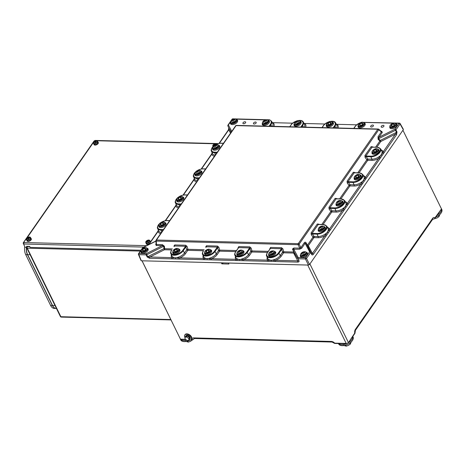 <?xml version="1.0" encoding="UTF-8"?>
<svg xmlns="http://www.w3.org/2000/svg" width="465" height="465" viewBox="0 0 465 465"><rect width="100%" height="100%" fill="white"/><g stroke="black" fill="none" stroke-linecap="round" stroke-linejoin="round"><path stroke-width="0.7" d="M221.421 262.835A2.168 1.168 -26.1 0 0 221.398 262.859L142.058 260.801M223.485 262.888A2.168 1.168 -26.1 0 0 221.875 263.847L228.896 264.027L228.414 263.039A2.168 1.168 -26.1 0 0 228.425 263.016M228.414 263.039L307.784 265.05M402.934 130.247L309.882 264.004M435.037 218.195L441.483 208.93L434.92 217.87A3.464 2.034 91.5 0 0 432.653 218.329L355.4 329.371A1.732 1.046 -145.2 0 1 355.417 330.324L432.671 219.282L434.234 218.887A1.732 1.261 -48.4 0 0 434.92 217.87A1.732 1.046 34.8 0 1 435.037 218.195A1.68 0.907 153.9 0 1 434.234 218.887M193.126 339.543A1.68 0.907 153.9 0 1 192.086 339.776A1.732 1.017 -88.5 0 1 191.9 339.485A1.732 1.25 -3.3 0 0 193.126 339.543L194.376 338.508M355.045 332.777A1.68 0.907 153.9 0 1 355.051 332.806A1.68 0.907 153.9 0 1 354.859 333.44L348.413 342.705L354.743 333.114A1.732 0.471 -10.4 0 0 355.039 332.766A1.732 0.471 -10.4 0 0 355.033 332.731M334.876 343.437A1.68 0.907 153.9 0 1 334.219 343.205A1.68 0.907 153.9 0 1 334.207 343.187A1.732 1.732 0 0 1 334.201 343.182A1.732 0.482 -42.4 0 0 334.201 343.182A1.732 0.482 -42.4 0 0 334.69 343.147A1.732 1.017 91.5 0 0 334.876 343.437L346.355 343.734L307.737 265.073M192.086 339.776L190.952 339.746M185.866 339.613L180.606 339.479L180.467 339.188L185.413 339.316M142.017 260.801L180.606 339.479M348.413 342.705L346.355 343.734M309.928 263.981L348.32 342.339M142.075 260.824L180.467 339.188M441.337 208.64L402.952 130.276M221.875 263.847L221.398 262.859M171.684 249.926L164.465 249.74L163.936 248.694L163.75 246.229L146.777 254.721A0.866 0.442 154.8 0 1 146.167 254.872L138.861 254.686L141.11 260.202M402.986 129.148L400.051 123.981L395.948 129.875A0.866 0.442 152.9 0 1 395.459 130.27L394.936 129.224L399.034 123.33L395.337 123.237M269.88 248.967L270.525 247.415L281.534 247.7L282.9 248.891L283.749 251.763L293.787 252.024L292.52 249.013L293.857 248.014L299.809 248.165L300.867 247.636L304.209 242.835C304.912 241.986 305.54 241.98 306.104 242.8L310.696 252.106A0.866 0.459 151.5 0 1 310.626 252.512L306.522 258.412L309.521 264.521L403.295 129.729M309.521 264.521L308.429 265.067L305.424 258.959L298.117 258.773A0.866 0.453 156.2 0 1 297.74 258.592A0.866 0.732 -27.8 0 1 298.204 257.569L305.511 257.761L309.614 251.861L305.121 243.34L301.785 248.141L299.663 249.199L292.898 249.263L294.107 252.036A0.866 0.732 -27.8 0 1 293.642 253.053L283.609 252.797L281.302 256.116A8.207 4.423 153.9 0 1 275.669 260.33L299.047 260.882A0.866 0.477 158.3 0 1 298.658 260.685A0.866 0.732 -27.8 0 0 298.652 260.667L298.797 260.795M141.418 260.784L308.429 265.067M396.988 131.915L397.011 131.955A0.866 0.419 154.8 0 1 396.517 132.333L396.988 131.915L395.948 129.875A0.866 0.523 -145.2 0 0 394.936 129.224L378.952 137.227L378.493 138.762A0.866 0.419 -48 0 0 378.103 139.308L378.033 136.722L381.376 131.921L381.079 131.357M397.011 131.955L396.569 134.745L379.673 159.036A0.866 0.523 -145.2 0 0 378.661 158.385L396.785 132.136M379.673 159.036L361.84 184.669A0.866 0.523 -145.2 0 0 360.828 184.018L378.661 158.385A8.207 4.423 153.9 0 1 371.861 160.384L367.751 160.28L359.026 172.823M361.84 184.669L343.705 210.732A0.866 0.523 -145.2 0 0 342.693 210.081L360.828 184.018A8.207 4.423 153.9 0 1 354.028 186.023L349.918 185.919L340.897 198.881M343.705 210.732L325.872 236.365A0.866 0.523 -145.2 0 0 324.861 235.714L342.693 210.081A8.207 4.423 153.9 0 1 335.893 212.081A0.866 0.506 91.5 0 0 335.98 210.883A7.341 3.953 -26.1 0 0 343.228 208.303L345.507 206.71L346.117 204.147A7.341 3.953 -26.1 0 0 345.867 202.781L344.629 200.502A7.231 3.894 153.9 0 1 344.03 203.908A7.231 3.894 153.9 0 1 334.887 208.483L335.98 210.883L331.871 210.779A0.866 0.506 -88.5 0 1 331.789 211.976L323.059 224.519M325.872 236.365L313.457 254.21C312.782 255.053 312.201 255.163 311.724 254.541L305.935 243.061L305.121 243.34A0.866 0.523 -145.2 0 1 304.209 242.835M292.619 123.178L272.327 122.661M324.907 124.01L304.093 123.475M356.672 124.823L336.381 124.3M275.582 261.533L267.596 261.324A0.866 0.506 -88.5 0 1 267.683 260.127L275.669 260.33A0.866 0.506 -88.5 0 0 275.582 261.533L297.687 262.097A0.866 0.506 -88.5 0 1 297.774 260.9L293.642 253.053A0.866 0.506 -88.5 0 0 293.787 252.024L297.74 258.592L292.654 249.531M267.596 261.324L235.836 260.51A0.866 0.506 -88.5 0 1 235.918 259.313L267.683 260.127A8.207 4.423 153.9 0 1 267.218 257.325M235.836 260.51L203.542 259.685A0.866 0.506 -88.5 0 1 203.629 258.482L235.918 259.313A8.207 4.423 153.9 0 1 235.459 256.506M203.542 259.685L171.783 258.871A0.866 0.506 -88.5 0 1 171.864 257.668L203.629 258.482A8.207 4.423 153.9 0 1 203.164 255.68M171.783 258.871L149.672 258.302L147.161 256.988L163.936 248.694A0.866 0.413 175.6 0 1 164.61 248.711L172.393 248.909M176.729 200.02A3.9 2.104 -26.1 0 0 176.752 201.113A3.9 2.104 -26.1 0 0 179.792 201.787A3.9 2.104 -26.1 0 0 183.413 199.473A3.9 2.104 -26.1 0 0 183.756 197.677A3.9 2.104 -26.1 0 0 182.908 196.991M176.241 204.629A0.866 0.692 5.6 0 1 176.218 204.652L175.886 205.803L165.546 220.66M158.891 225.659A3.9 2.104 -26.1 0 0 158.914 226.746A3.9 2.104 -26.1 0 0 161.959 227.426A3.9 2.104 -26.1 0 0 165.575 225.112A3.9 2.104 -26.1 0 0 165.918 223.316A3.9 2.104 -26.1 0 0 165.075 222.63M158.402 230.268A0.866 0.692 5.6 0 1 158.385 230.291L158.048 231.436L148.986 244.468M201.037 170.934A3.9 2.104 153.9 0 1 201.886 171.62A3.9 2.104 153.9 0 1 201.543 173.416A3.9 2.104 153.9 0 1 197.927 175.729A3.9 2.104 153.9 0 1 194.881 175.049A3.9 2.104 153.9 0 1 194.858 173.962M196.631 181.885A8.207 4.423 153.9 0 1 194.015 179.74A0.866 0.523 34.8 0 0 193.626 179.903L194.254 178.694A0.866 0.372 22.3 0 1 194.347 178.595L194.015 179.74L183.384 195.027M218.876 145.295A3.9 2.104 153.9 0 1 219.724 145.981A3.9 2.104 153.9 0 1 219.381 147.777A3.9 2.104 153.9 0 1 215.76 150.09A3.9 2.104 153.9 0 1 212.72 149.416A3.9 2.104 153.9 0 1 212.697 148.323M214.464 156.246A8.207 4.423 153.9 0 1 211.854 154.101A0.866 0.523 34.8 0 0 211.465 154.264L212.087 153.055A0.866 0.372 22.3 0 1 212.185 152.956L211.854 154.101L201.514 168.964M147.446 256.913L171.864 257.668A8.207 4.423 153.9 0 1 171.405 254.867M147.161 256.988A0.866 0.419 -27.1 0 0 147.765 256.814L146.254 253.675L162.239 245.677A0.866 0.506 91.5 0 0 162.378 244.642L164.418 246.241L164.61 248.711A0.866 0.506 -88.5 0 1 164.465 249.74L149.759 257.104A0.866 0.506 -88.5 0 0 149.672 258.302M294.06 124.318A3.9 2.104 -26.1 0 0 294.078 125.41A3.9 2.104 -26.1 0 0 297.123 126.085A3.9 2.104 -26.1 0 0 300.745 123.771A3.9 2.104 -26.1 0 0 301.088 121.975A3.9 2.104 -26.1 0 0 300.239 121.289M304.186 123.649A0.866 0.686 119.5 0 0 304.546 123.487A8.207 4.423 153.9 0 1 305.627 127.172M236.877 253.751A3.9 2.104 -26.1 0 0 236.894 254.843A3.9 2.104 -26.1 0 0 239.94 255.518A3.9 2.104 -26.1 0 0 243.561 253.204A3.9 2.104 -26.1 0 0 243.904 251.408A3.9 2.104 -26.1 0 0 243.056 250.722M238.115 248.153L238.76 246.601L249.769 246.886L251.135 248.078A0.866 0.296 -16.5 0 0 249.978 248.461L249.629 247.915L238.615 247.636L238.266 248.159M251.135 248.078L251.989 250.949A0.866 0.296 -16.5 0 0 250.833 251.333L249.978 248.461L247.299 252.315A7.231 3.894 153.9 0 1 238.156 256.895A7.231 3.894 153.9 0 1 234.912 255.268L235.958 257.645A7.341 3.953 -26.1 0 0 236.999 258.755L239.463 259.778L242.149 258.883L242.387 259.65A0.866 0.366 -75.1 0 0 242.277 260.464M236.999 258.755A0.866 0.686 -60.5 0 1 236.958 259.511A0.866 0.61 -105.9 0 0 237.179 260.336M282.9 248.891A0.866 0.296 -16.5 0 0 281.744 249.275L279.064 253.129A7.231 3.894 153.9 0 1 269.915 257.709A7.231 3.894 153.9 0 1 266.678 256.081L267.718 258.459A7.341 3.953 -26.1 0 0 268.764 259.569L271.229 260.592L273.914 259.703L274.147 260.464A0.866 0.366 -75.1 0 0 274.042 261.278M273.914 259.703A7.341 3.953 -26.1 0 0 280.29 255.465L282.598 252.146A0.866 0.523 34.8 0 0 283.609 252.797A0.866 0.506 -88.5 0 0 283.749 251.763A0.866 0.296 -16.5 0 0 282.598 252.146L281.389 248.729L270.38 248.45L270.031 248.978M268.636 254.564A3.9 2.104 -26.1 0 0 268.66 255.657A3.9 2.104 -26.1 0 0 271.705 256.331A3.9 2.104 -26.1 0 0 275.321 254.018A3.9 2.104 -26.1 0 0 275.664 252.222A3.9 2.104 -26.1 0 0 274.821 251.536M268.764 259.569A0.866 0.686 -60.5 0 1 268.724 260.324A0.866 0.61 -105.9 0 0 268.944 261.15M354.202 178.049A3.9 2.104 -26.1 0 0 354.225 179.135A3.9 2.104 -26.1 0 0 357.271 179.816A3.9 2.104 -26.1 0 0 360.887 177.502A3.9 2.104 -26.1 0 0 361.235 175.706A3.9 2.104 -26.1 0 0 360.387 175.02M354.818 172.846L354.191 172.806L354.818 172.846L354.191 172.806L348.012 181.693L350 184.715L354.109 184.826A7.341 3.953 -26.1 0 0 361.357 182.239L363.636 180.647L364.246 178.089A0.866 0.692 -174.4 0 0 364.874 178.508A0.866 0.628 -127.6 0 1 365.403 179.182M361.357 182.239L361.828 182.89A0.866 0.384 -158.6 0 1 362.537 183.291M357.783 172.788L366.839 159.78A0.866 0.302 143.9 0 1 367.838 159.082L371.948 159.187A7.341 3.953 -26.1 0 0 379.196 156.606L381.474 155.014L382.085 152.45A0.866 0.692 -174.4 0 0 382.712 152.875A0.866 0.628 -127.6 0 1 383.236 153.543M372.651 147.213L372.029 147.173L372.651 147.213L372.029 147.173L365.845 156.06L367.838 159.082A0.866 0.506 -88.5 0 1 367.751 160.28A0.866 0.523 -145.2 0 1 366.839 159.78L365.077 157.362A0.866 0.302 143.9 0 1 366.077 156.664L370.855 156.786L371.948 159.187A0.866 0.506 -88.5 0 1 371.861 160.384M372.041 152.41A3.9 2.104 -26.1 0 0 372.064 153.502A3.9 2.104 -26.1 0 0 375.11 154.177A3.9 2.104 -26.1 0 0 378.725 151.869A3.9 2.104 -26.1 0 0 379.068 150.067A3.9 2.104 -26.1 0 0 378.219 149.381M379.196 156.606L379.661 157.251A0.866 0.384 -158.6 0 1 380.376 157.658M269.218 119.819L267.759 119.964M243.061 122.725A1.517 0.82 -26.1 0 0 242.928 123.423A1.517 0.82 -26.1 0 0 244.113 123.69A1.517 0.82 -26.1 0 0 245.52 122.789A1.517 0.82 -26.1 0 0 245.654 122.092A1.517 0.82 -26.1 0 0 244.468 121.824A1.517 0.82 -26.1 0 0 243.061 122.725M253.588 122.998A1.517 0.82 -26.1 0 0 253.454 123.696A1.517 0.82 -26.1 0 0 254.64 123.957A1.517 0.82 -26.1 0 0 256.046 123.056A1.517 0.82 -26.1 0 0 256.18 122.359A1.517 0.82 -26.1 0 0 254.994 122.097A1.517 0.82 -26.1 0 0 253.588 122.998M230.53 122.69A3.9 2.104 -26.1 0 0 230.553 123.777A3.9 2.104 -26.1 0 0 233.599 124.457A3.9 2.104 -26.1 0 0 237.214 122.144A3.9 2.104 -26.1 0 0 237.557 120.348A3.9 2.104 -26.1 0 0 236.708 119.662M262.295 123.504A3.9 2.104 -26.1 0 0 262.318 124.591A3.9 2.104 -26.1 0 0 265.364 125.271A3.9 2.104 -26.1 0 0 268.979 122.958A3.9 2.104 -26.1 0 0 269.322 121.162A3.9 2.104 -26.1 0 0 268.474 120.476M272.42 122.83A0.866 0.686 119.5 0 0 272.781 122.673A8.207 4.423 153.9 0 1 273.868 126.358M204.891 259.505A0.866 0.61 -105.9 0 1 204.67 258.685A0.866 0.686 119.5 0 0 204.71 257.924L207.175 258.947L209.86 258.058A7.341 3.953 -26.1 0 0 216.237 253.82L218.544 250.507L217.335 247.089L206.326 246.805L205.978 247.334M210.767 249.897A3.9 2.104 153.9 0 1 211.61 250.583A3.9 2.104 153.9 0 1 211.267 252.379A3.9 2.104 153.9 0 1 207.652 254.692A3.9 2.104 153.9 0 1 204.606 254.012A3.9 2.104 153.9 0 1 204.583 252.919M209.988 259.639A0.866 0.366 -75.1 0 1 210.093 258.825L209.86 258.058M173.125 258.691A0.866 0.61 -105.9 0 1 172.904 257.866A0.866 0.686 119.5 0 0 172.945 257.11L175.41 258.133L178.095 257.244A7.341 3.953 -26.1 0 0 184.471 253.007L186.779 249.688L185.57 246.276L174.561 245.991L174.212 246.52M179.002 249.077A3.9 2.104 153.9 0 1 179.85 249.763A3.9 2.104 153.9 0 1 179.507 251.565A3.9 2.104 153.9 0 1 175.886 253.873A3.9 2.104 153.9 0 1 172.841 253.198A3.9 2.104 153.9 0 1 172.817 252.106M178.223 258.819A0.866 0.366 -75.1 0 1 178.333 258.005L178.095 257.244M329.11 209.058L328.964 207.251A0.866 0.523 -145.2 0 0 329.877 207.756L331.871 210.779A0.866 0.302 143.9 0 0 330.871 211.476L329.11 209.058A0.866 0.302 143.9 0 1 330.109 208.361L334.887 208.483L334.928 207.884A6.801 3.662 -26.1 0 0 343.525 203.583A6.801 3.662 -26.1 0 0 341.112 198.997L336.061 198.869L329.877 207.756L334.928 207.884M342.252 201.078A3.9 2.104 153.9 0 1 343.1 201.764A3.9 2.104 153.9 0 1 342.757 203.565A3.9 2.104 153.9 0 1 339.142 205.873A3.9 2.104 153.9 0 1 336.096 205.199A3.9 2.104 153.9 0 1 336.073 204.106M336.689 198.91L336.061 198.869A0.866 0.523 -145.2 0 1 335.143 198.363L336.474 198.474A0.866 0.337 -39.2 0 0 336.364 198.764M347.268 205.239A0.866 0.628 -127.6 0 0 346.745 204.571A0.866 0.692 5.6 0 1 346.117 204.147M344.408 209.355A0.866 0.384 -158.6 0 0 343.699 208.948L343.228 208.303M327.668 232.349L328.284 229.786A7.341 3.953 -26.1 0 0 328.028 228.414L326.79 226.135A7.231 3.894 153.9 0 1 326.198 229.541A7.231 3.894 153.9 0 1 317.049 234.122L318.141 236.522A7.341 3.953 -26.1 0 0 325.39 233.936L327.668 232.349M311.277 234.691L311.126 232.889A0.866 0.523 -145.2 0 0 312.044 233.389L314.032 236.412L318.141 236.522A0.866 0.506 91.5 0 1 318.06 237.72L313.951 237.615L308.318 245.712A0.866 0.732 -27.8 0 1 307.231 245.468L313.032 237.109A0.866 0.302 143.9 0 1 314.032 236.412A0.866 0.506 -88.5 0 1 313.951 237.615A0.866 0.523 -145.2 0 1 313.032 237.109L311.277 234.691A0.866 0.302 143.9 0 1 312.277 234L317.049 234.122L317.095 233.523A6.801 3.662 -26.1 0 0 325.686 229.216A6.801 3.662 -26.1 0 0 323.274 224.636L318.229 224.502L312.044 233.389L317.095 233.523M324.419 226.717A3.9 2.104 153.9 0 1 325.268 227.402A3.9 2.104 153.9 0 1 324.925 229.199A3.9 2.104 153.9 0 1 321.303 231.512A3.9 2.104 153.9 0 1 318.258 230.832A3.9 2.104 153.9 0 1 318.24 229.745M318.851 224.543L318.229 224.502A0.866 0.523 -145.2 0 1 317.31 224.002L318.641 224.107A0.866 0.337 -39.2 0 0 318.531 224.403M329.435 230.878A0.866 0.628 -127.6 0 0 328.906 230.204A0.866 0.692 5.6 0 1 328.284 229.786M326.57 234.994A0.866 0.384 -158.6 0 0 325.86 234.587L325.39 233.936M332.527 122.115A3.9 2.104 153.9 0 1 333.376 122.807A3.9 2.104 153.9 0 1 333.033 124.603A3.9 2.104 153.9 0 1 329.418 126.916A3.9 2.104 153.9 0 1 326.372 126.236A3.9 2.104 153.9 0 1 326.349 125.143M337.921 128.003A8.207 4.423 153.9 0 0 336.834 124.312A0.866 0.686 -60.5 0 1 336.474 124.475M361.91 122.324L399.383 123.12A0.866 0.506 91.5 0 0 399.034 123.33A0.866 0.523 -145.2 0 1 400.051 123.981A0.866 0.465 150.5 0 0 400.115 123.556L403.364 129.322M370.82 126.003A1.517 0.82 -26.1 0 0 370.686 126.701A1.517 0.82 -26.1 0 0 371.866 126.962A1.517 0.82 -26.1 0 0 373.273 126.067A1.517 0.82 -26.1 0 0 373.407 125.364A1.517 0.82 -26.1 0 0 372.227 125.102A1.517 0.82 -26.1 0 0 370.82 126.003M381.347 126.271A1.517 0.82 -26.1 0 0 381.213 126.974A1.517 0.82 -26.1 0 0 382.399 127.236A1.517 0.82 -26.1 0 0 383.805 126.335A1.517 0.82 -26.1 0 0 383.939 125.637A1.517 0.82 -26.1 0 0 382.753 125.376A1.517 0.82 -26.1 0 0 381.347 126.271M364.293 122.934A3.9 2.104 153.9 0 1 365.141 123.62A3.9 2.104 153.9 0 1 364.798 125.416A3.9 2.104 153.9 0 1 361.177 127.73A3.9 2.104 153.9 0 1 358.137 127.05A3.9 2.104 153.9 0 1 358.114 125.963M389.873 126.776A3.9 2.104 -26.1 0 0 389.897 127.863A3.9 2.104 -26.1 0 0 392.942 128.543A3.9 2.104 -26.1 0 0 396.558 126.23A3.9 2.104 -26.1 0 0 396.907 124.434A3.9 2.104 -26.1 0 0 396.058 123.748M230.57 121.795L228.373 124.951A0.866 0.732 152.2 0 0 227.908 125.974A0.866 0.477 156.3 0 1 227.897 125.957A0.866 0.477 156.3 0 1 227.885 125.916M231.762 131.392L228.373 124.951A0.866 0.523 -145.2 0 0 227.978 125.114A0.866 0.866 0 0 0 227.897 125.957L228.797 128.003A0.866 0.453 -21.8 0 0 228.797 128.009A0.866 0.732 152.2 0 0 228.797 128.009L228.751 129.816L219.352 143.33M311.8 254.285L324.861 235.714A8.207 4.423 153.9 0 1 318.06 237.72M311.724 254.541A0.866 0.477 -30.5 0 0 311.788 254.117A0.866 0.732 -27.8 0 1 311.777 254.099L310.696 252.106A0.866 0.732 152.2 0 0 309.614 251.861A0.866 0.523 -145.2 0 1 310.626 252.512L311.701 254.506M375.621 147.155L379.934 140.953A0.866 0.419 -48 0 1 380.324 140.413L396.505 132.31L395.459 130.27L378.493 138.762L380.324 140.413L380.852 141.459L376.865 147.184M141.058 251.292A3.9 2.104 -26.1 0 0 141.081 252.385A3.9 2.104 -26.1 0 0 144.127 253.059A3.9 2.104 -26.1 0 0 147.742 250.745A3.9 2.104 -26.1 0 0 148.085 248.949A3.9 2.104 -26.1 0 0 147.236 248.264M300.402 255.378A3.9 2.104 -26.1 0 0 300.425 256.471A3.9 2.104 -26.1 0 0 303.471 257.145A3.9 2.104 -26.1 0 0 307.086 254.837A3.9 2.104 -26.1 0 0 307.429 253.036A3.9 2.104 -26.1 0 0 306.58 252.35M141.093 250.397L138.948 253.489A0.866 0.506 -88.5 0 0 138.861 254.686A0.866 0.465 157.3 0 1 138.471 254.477L141.029 260.586M306.522 258.412A0.866 0.43 153.8 0 1 305.424 258.959A0.866 0.506 -88.5 0 1 305.511 257.761A0.866 0.523 -145.2 0 1 306.522 258.412M164.418 246.241A0.866 0.413 175.6 0 0 163.75 246.229L162.239 245.677L156.287 245.52A0.866 0.506 91.5 0 0 156.432 244.491L162.378 244.642M147.143 256.947L146.167 254.872A0.866 0.506 -88.5 0 1 146.254 253.675L138.948 253.489A0.866 0.523 34.8 0 0 138.558 253.646L142.656 247.752A0.866 0.866 0 0 1 142.982 247.473L142.052 249.025M156.135 243.922L156.432 244.491L156.135 243.922M381.184 131.281L381.695 131.293A0.866 0.506 -88.5 0 1 381.44 131.496L378.708 129.235A0.866 0.866 0 0 0 378.179 129.032A0.866 0.506 91.5 0 1 378.452 129.183A0.866 0.442 129.6 0 1 378.708 129.235A0.866 0.442 129.6 0 1 378.748 129.747L299.146 244.172L298.082 244.7L156.316 241.062A0.866 0.43 178 0 1 155.909 240.713L156.083 244.23M396.569 134.745A0.866 0.523 -145.2 0 0 395.558 134.094L380.852 141.459A0.866 0.523 -145.2 0 1 379.934 140.953L378.103 139.308M384.16 152.59A0.866 0.523 -145.2 0 0 383.143 151.939A8.207 4.423 153.9 0 0 381.242 149.992M366.321 178.223A0.866 0.523 -145.2 0 0 365.31 177.572A8.207 4.423 153.9 0 0 363.403 175.631M348.192 204.286A0.866 0.523 -145.2 0 0 347.181 203.635A8.207 4.423 153.9 0 0 345.274 201.688M330.353 229.919A0.866 0.523 -145.2 0 0 329.342 229.268A8.207 4.423 153.9 0 0 327.436 227.327M313.457 254.21A0.866 0.523 -145.2 0 0 312.445 253.559L308.318 245.712A0.866 0.523 -145.2 0 1 307.4 245.212L306.104 242.8M243.817 260.714A0.866 0.506 -88.5 0 1 243.904 259.517A8.207 4.423 153.9 0 0 249.536 255.297A0.866 0.523 -145.2 0 1 248.525 254.646L250.833 251.333A0.866 0.523 34.8 0 0 251.844 251.984L249.536 255.297M211.529 259.889A0.866 0.506 -88.5 0 1 211.616 258.691A8.207 4.423 153.9 0 0 217.248 254.471A0.866 0.523 34.8 0 1 216.237 253.82L215.01 251.489A7.231 3.894 153.9 0 1 205.861 256.064A7.231 3.894 153.9 0 1 202.624 254.442L203.664 256.814A7.341 3.953 -26.1 0 0 204.71 257.924M179.763 259.075A0.866 0.506 -88.5 0 1 179.85 257.877A8.207 4.423 153.9 0 0 185.483 253.657A0.866 0.523 34.8 0 1 184.471 253.007L183.245 250.676A7.231 3.894 153.9 0 1 174.102 255.25A7.231 3.894 153.9 0 1 170.858 253.623L171.899 256A7.341 3.953 -26.1 0 0 172.945 257.11M148.556 244.683L157.658 231.599A0.866 0.523 34.8 0 1 158.048 231.436A8.207 4.423 153.9 0 0 160.663 233.581M157.658 231.599L158.286 230.39A0.866 0.372 22.3 0 1 158.385 230.291M165.226 220.724L175.497 205.96A0.866 0.523 34.8 0 1 175.886 205.803A8.207 4.423 153.9 0 0 178.502 207.942M175.497 205.96L176.125 204.751A0.866 0.372 22.3 0 1 176.218 204.652M219.027 143.389L228.362 129.979A0.866 0.523 34.8 0 1 228.751 129.816L230.518 133.176M231.192 132.211L228.797 128.009A0.866 0.453 -21.8 0 0 228.797 128.015A0.866 0.453 -21.8 0 0 228.809 128.032L231.088 132.356M174.061 246.508L173.962 246.101A0.866 0.331 166.7 0 1 174.282 246.188M156.287 245.52L155.694 244.392A0.866 0.523 -145.2 0 0 156.031 244.288M187.081 246.438A0.866 0.296 -16.5 0 0 185.924 246.816L183.245 250.676L182.739 250.35L185.57 246.276A0.866 0.506 -88.5 0 0 185.715 245.241L187.081 246.438L187.936 249.31A0.866 0.296 -16.5 0 0 186.779 249.688A0.866 0.523 34.8 0 0 187.79 250.339L185.483 253.657M205.826 247.328L205.728 246.915A0.866 0.331 166.7 0 1 206.047 247.008M218.846 247.252A0.866 0.296 -16.5 0 0 217.69 247.636L215.01 251.489L214.505 251.164L217.335 247.089A0.866 0.506 -88.5 0 0 217.481 246.055L218.846 247.252L219.695 250.124A0.866 0.296 -16.5 0 0 218.544 250.507A0.866 0.523 34.8 0 0 219.556 251.158L217.248 254.471M238.016 247.74A0.866 0.331 166.7 0 1 238.336 247.833M269.781 248.56A0.866 0.331 166.7 0 1 270.101 248.647M293.857 248.014A0.866 0.506 -88.5 0 1 293.717 249.048L298.204 257.569A0.866 0.506 -88.5 0 0 298.117 258.773L299.036 260.842M156.013 240.498A0.866 0.523 34.8 0 1 156.066 240.19A0.866 0.523 34.8 0 1 156.455 240.027L298.228 243.666A0.866 0.506 91.5 0 0 298.082 244.7L299.809 248.165A0.866 0.506 -88.5 0 1 299.663 249.199M381.695 131.293L382.288 132.42A0.866 0.523 34.8 0 1 381.376 131.921L378.748 129.747A0.866 0.523 34.8 0 0 377.836 129.247L236.063 125.608A0.866 0.506 91.5 0 1 236.406 125.399L378.179 129.032A0.866 0.506 91.5 0 0 377.836 129.247L298.228 243.666A0.866 0.523 34.8 0 1 299.146 244.172L300.867 247.636A0.866 0.523 -145.2 0 0 301.785 248.141M339.653 198.851L349 185.413A0.866 0.302 143.9 0 1 350 184.715A0.866 0.506 -88.5 0 1 349.918 185.919A0.866 0.523 -145.2 0 1 349 185.413L347.239 182.995A0.866 0.302 143.9 0 1 348.239 182.303L353.016 182.425L354.109 184.826A0.866 0.506 -88.5 0 1 354.028 186.023M347.239 182.995L347.093 181.193L353.278 172.306L354.603 172.41A0.866 0.337 -39.2 0 0 354.499 172.707M365.077 157.362L364.932 155.554L371.111 146.667L372.442 146.777A0.866 0.337 -39.2 0 0 372.331 147.068M382.288 132.42L378.952 137.227A0.866 0.523 34.8 0 1 378.033 136.722M394.18 125.527L393.378 123.888L394.715 124.265L394.256 125.544L393.285 125.974A1.738 0.936 -26.1 0 0 392.815 126.265M393.378 123.888L391.582 124.789L391.123 126.062L392.46 126.445L394.256 125.544M392.384 126.422L391.582 124.789M393.803 125.771A1.738 0.936 -26.1 0 0 393.285 125.974L392.39 126.422M439.884 214.446L438.954 216.667L437.071 217.94L434.548 218.684M438.449 215.626L438.954 216.667M362.421 124.713L361.619 123.074L362.95 123.452L362.491 124.73L361.52 125.161A1.738 0.936 -26.1 0 0 361.049 125.451M361.619 123.074L359.823 123.969L359.358 125.248L360.695 125.631L362.491 124.73M362.037 124.957A1.738 0.936 -26.1 0 0 361.52 125.161L360.625 125.608L359.823 123.969M330.656 123.899L329.854 122.26L331.185 122.638L330.725 123.917L329.761 124.347A1.738 0.936 -26.1 0 0 329.284 124.637M329.854 122.26L328.058 123.155L327.598 124.434L328.929 124.818L330.725 123.917M330.272 124.143A1.738 0.936 -26.1 0 0 329.761 124.347L328.86 124.794L328.058 123.155M376.348 151.16L375.546 149.521L376.877 149.904L376.418 151.183L375.453 151.613A1.738 0.936 -26.1 0 0 374.976 151.904M375.546 149.521L373.75 150.422L373.29 151.7L374.621 152.078L376.418 151.183M375.964 151.41A1.738 0.936 -26.1 0 0 375.453 151.613L374.552 152.061L373.75 150.422M358.515 176.799L357.707 175.16L359.044 175.538L358.585 176.816L357.614 177.246A1.738 0.936 -26.1 0 0 357.143 177.537M357.707 175.16L355.911 176.055L355.452 177.334L356.789 177.717L358.585 176.816M358.131 177.043A1.738 0.936 -26.1 0 0 357.614 177.246L356.719 177.694L355.911 176.055M304.308 254.384A1.738 0.936 -26.1 0 0 303.418 254.814M303.947 254.727L302.145 255.029L301.64 254.07L302.942 252.815L304.749 252.512L305.255 253.472L303.947 254.727M303.354 254.826L303.744 254.454L302.942 252.815M303.744 254.454L304.337 254.355M305.226 253.495L304.749 252.512M144.981 250.286A1.738 0.936 -26.1 0 0 144.464 250.496L143.569 250.943L142.767 249.304L142.307 250.583L143.639 250.961L145.435 250.065L145.894 248.787L144.563 248.403L142.767 249.304M144.563 248.403L145.365 250.042L144.464 250.496A1.738 0.936 -26.1 0 0 143.993 250.786M233.07 120.121L234.877 119.819L235.383 120.778L234.075 122.033L232.273 122.336L231.768 121.377L233.07 120.121L233.872 121.76L234.465 121.661M235.36 120.801L234.877 119.819M233.872 121.76L233.482 122.132M234.436 121.691A1.738 0.936 -26.1 0 0 233.546 122.126M435.786 217.114A8.015 4.319 -26.1 0 0 436.565 216.754A8.015 4.319 -26.1 0 0 441.75 209.401L441.268 208.419A8.015 4.319 -26.1 0 0 441.07 208.088M437.117 215.196A8.015 4.319 -26.1 0 0 441.454 208.965M441.407 208.779A8.015 4.319 -26.1 0 0 441.268 208.419M338.468 343.53L338.665 343.931A8.015 4.319 -26.1 0 0 347.878 344.228A8.015 4.319 -26.1 0 0 353.063 336.875L352.819 336.369M346.582 343.618A8.015 4.319 -26.1 0 0 347.396 343.24A8.015 4.319 -26.1 0 0 348.18 342.815M348.436 342.67A8.015 4.319 -26.1 0 0 352.772 336.433M338.59 343.53A8.015 4.319 -26.1 0 0 346.315 343.728M180.095 338.508A8.015 4.319 -26.1 0 0 180.24 338.892L180.722 339.88A8.015 4.319 -26.1 0 0 189.929 340.177M180.24 338.892A8.015 4.319 -26.1 0 0 180.542 339.357M180.647 339.479A8.015 4.319 -26.1 0 0 186.779 340.217M351.197 341.915L350.273 344.141L348.384 345.408L346.245 346.152L343.251 345.303M349.761 343.1L350.273 344.141M345.728 345.1L346.245 346.152M192.591 339.723L190.447 341.356L188.302 342.101L185.308 341.252M192.179 339.776L192.33 340.089M187.784 341.048L188.302 342.101M240.783 252.751A1.738 0.936 -26.1 0 0 239.888 253.187M241.724 251.844L240.422 253.1L238.615 253.396L238.109 252.443L239.411 251.181L241.219 250.885L241.724 251.844L241.219 250.885M239.83 253.198L240.219 252.821L239.411 251.181M240.219 252.821L240.812 252.722M180.653 199.02A1.738 0.936 -26.1 0 0 180.135 199.223L179.24 199.671L178.438 198.032L177.973 199.311L179.31 199.688L181.106 198.793L181.565 197.515L180.234 197.131L178.438 198.032M180.234 197.131L181.036 198.77L180.135 199.223A1.738 0.936 -26.1 0 0 179.664 199.514M296.594 121.749L298.402 121.452L298.908 122.411L297.606 123.667L295.798 123.963L295.292 123.01L296.594 121.749L297.402 123.388L297.995 123.289M298.885 122.434L298.402 121.452M297.402 123.388L297.013 123.766M297.966 123.318A1.738 0.936 -26.1 0 0 297.071 123.754M272.542 253.57A1.738 0.936 -26.1 0 0 271.653 254M273.49 252.658L272.188 253.913L270.38 254.21L269.874 253.256L271.176 252.001L272.984 251.699L273.49 252.658L272.984 251.699M271.595 254.012L271.979 253.64L271.176 252.001M271.979 253.64L272.571 253.541M162.82 224.653A1.738 0.936 -26.1 0 0 162.302 224.857L161.407 225.304L160.599 223.665L160.14 224.944L161.477 225.327L163.267 224.426L163.732 223.148L162.395 222.77L160.599 223.665M162.395 222.77L163.198 224.409L162.302 224.857A1.738 0.936 -26.1 0 0 161.832 225.147M264.835 120.935L266.643 120.638L267.143 121.592L265.841 122.853L264.033 123.149L263.533 122.19L264.835 120.935L265.637 122.574L266.23 122.475M267.119 121.615L266.643 120.638M265.637 122.574L265.248 122.952M266.201 122.504A1.738 0.936 -26.1 0 0 265.306 122.94M339.979 203.112A1.738 0.936 -26.1 0 0 339.09 203.542M339.619 203.455L337.817 203.757L337.311 202.798L338.613 201.543L340.421 201.24L340.926 202.199L339.619 203.455M339.026 203.554L339.415 203.182L338.613 201.543M339.415 203.182L340.008 203.083M340.897 202.223L340.421 201.24M208.512 251.92A1.738 0.936 -26.1 0 0 207.994 252.123L207.099 252.571L206.291 250.931L205.832 252.21L207.169 252.594L208.959 251.693L209.424 250.414L208.088 250.036L206.291 250.931M208.088 250.036L208.89 251.675L207.994 252.123A1.738 0.936 -26.1 0 0 207.524 252.414M197.398 171.393L199.206 171.091L199.712 172.05L198.404 173.306L196.602 173.608L196.096 172.649L197.398 171.393L198.2 173.032L198.793 172.934M199.688 172.073L199.206 171.091M198.2 173.032L197.811 173.404M198.764 172.963A1.738 0.936 -26.1 0 0 197.875 173.399M322.146 228.745A1.738 0.936 -26.1 0 0 321.251 229.181M321.786 229.094L319.978 229.39L319.472 228.431L320.774 227.176L322.582 226.879L323.088 227.833L321.786 229.094M321.193 229.193L321.582 228.815L320.774 227.176M321.582 228.815L322.175 228.716M323.065 227.856L322.582 226.879M176.746 251.106A1.738 0.936 -26.1 0 0 176.229 251.309L175.334 251.757L174.532 250.118L174.067 251.396L175.404 251.774L177.2 250.879L177.659 249.6L176.322 249.217L174.532 250.118M176.322 249.217L177.13 250.856L176.229 251.309A1.738 0.936 -26.1 0 0 175.758 251.6M215.231 145.754L217.039 145.458L217.544 146.417L216.242 147.672L214.435 147.969L213.929 147.016L215.231 145.754L216.039 147.399L216.632 147.3M217.521 146.44L217.039 145.458M216.039 147.399L215.65 147.771M216.603 147.329A1.738 0.936 -26.1 0 0 215.708 147.76M23.796 243.183L23.25 242.84A1.081 0.657 -145.2 0 0 23.267 243.352L24.697 246.485M140.918 250.251L30.138 247.409L29.684 246.386L26.528 246.305L26.976 247.328L27.284 246.932L27.017 246.316M26.976 247.328L25.046 247.281L23.61 244.009A1.081 0.634 -88.5 0 1 23.494 243.3L23.901 242.399L24.139 242.893M94.25 140.895L95.058 140.494M94.819 140.692L95.918 140.721M26.546 238.597L23.337 242.707L94.157 140.912M94.575 140.814L93.849 141.86M212.976 146.632L212.854 146.376A2.273 1.226 153.9 0 1 212.854 146.376A2.273 1.226 153.9 0 0 212.987 146.562L212.982 146.295A4.319 3.639 -27.8 0 1 214.394 145.074L214.534 145.342M216.597 144.016A2.168 1.168 -26.1 0 0 214.243 144.127A2.168 1.168 -26.1 0 0 212.784 145.923A4.319 3.639 -27.8 0 1 214.196 144.702L214.022 144.383A4.301 4.272 -33.1 0 1 214.603 144.092L214.778 144.412A4.319 3.639 -27.8 0 1 216.597 144.016L216.766 144.109M214.778 144.412L214.975 144.784A4.319 3.639 -27.8 0 1 215.987 144.476M214.196 144.702L214.382 145.08M212.796 146.19L213.284 145.946M214.603 144.092L215.057 144.999M96.999 141.36L97.47 141.122A2.273 1.226 153.9 0 1 97.598 141.296A2.273 1.226 153.9 0 1 97.603 141.314A2.273 1.226 153.9 0 1 97.662 141.494L97.627 141.424A2.273 1.226 153.9 0 1 96.098 143.325A2.273 1.226 153.9 0 1 93.616 143.429L93.645 143.237A4.319 3.639 -27.8 0 1 95.058 142.011L95.395 142.656A4.301 2.238 -27 0 1 95.976 142.366L95.639 141.72A4.319 3.639 -27.8 0 1 97.458 141.331L97.627 141.424M93.913 144.115A2.273 1.226 -26.1 0 0 93.918 144.133L93.517 143.313A2.273 1.226 153.9 0 0 93.529 143.33A2.273 1.226 153.9 0 0 93.657 143.505L93.616 143.429M97.429 141.052L97.266 140.959A2.168 1.168 -26.1 0 0 94.912 141.064A2.168 1.168 -26.1 0 0 93.453 142.865A4.319 3.639 -27.8 0 1 94.866 141.639L94.691 141.319A4.301 4.272 -33.1 0 1 95.273 141.029L95.447 141.348A4.319 3.639 -27.8 0 1 97.266 140.959L97.47 141.122M95.447 141.348L95.947 142.377L95.342 142.563M93.645 143.237A2.168 1.168 -26.1 0 0 95.999 143.133A2.168 1.168 -26.1 0 0 97.458 141.331M95.639 141.72L95.976 142.366M94.866 141.639L95.046 142.017M93.459 143.133L93.953 142.883M95.273 141.029L95.9 142.29M98.295 142.47A2.383 1.285 153.9 0 1 98.301 142.493A2.383 1.285 153.9 0 1 96.743 144.685A2.383 1.285 153.9 0 1 94.029 144.603A2.383 1.285 153.9 0 1 94.023 144.586A2.383 1.285 153.9 0 1 94.011 144.569M97.917 141.953A2.383 1.285 153.9 0 1 98.173 142.232A2.383 1.285 153.9 0 1 98.185 142.249A2.383 1.285 153.9 0 1 96.627 144.441A2.383 1.285 153.9 0 1 93.913 144.365A2.383 1.285 153.9 0 1 93.901 144.348A2.383 1.285 153.9 0 1 93.831 143.952M149.323 240.731L149.794 240.498A2.273 1.226 153.9 0 1 149.922 240.667A2.273 1.226 153.9 0 1 149.933 240.684A2.273 1.226 153.9 0 1 149.992 240.87L149.957 240.794A2.273 1.226 153.9 0 1 148.422 242.695A2.273 1.226 153.9 0 1 145.946 242.8L145.975 242.608A4.319 3.639 -27.8 0 1 147.388 241.381L147.719 242.027A4.301 2.238 -27 0 1 148.3 241.736L147.969 241.091L148.289 241.742L147.672 241.94M146.237 243.491A2.273 1.226 -26.1 0 0 146.248 243.509L145.847 242.689A2.273 1.226 153.9 0 0 145.853 242.707A2.273 1.226 153.9 0 0 145.981 242.875L145.946 242.8M149.759 240.422L149.591 240.329A2.168 1.168 -26.1 0 0 147.236 240.434A2.168 1.168 -26.1 0 0 145.778 242.236A4.319 3.639 -27.8 0 1 147.19 241.01L147.016 240.696A4.301 4.272 -33.1 0 1 147.597 240.405L147.771 240.719A4.319 3.639 -27.8 0 1 149.591 240.329L149.794 240.498M147.771 240.719L148.277 241.748M147.969 241.091A4.319 3.639 -27.8 0 1 149.788 240.701L149.957 240.794M145.975 242.608A2.168 1.168 -26.1 0 0 148.329 242.503A2.168 1.168 -26.1 0 0 149.788 240.701M147.19 241.01L147.376 241.393M145.789 242.503L146.277 242.259M147.597 240.405L148.225 241.661M148.951 244.113A2.383 1.285 153.9 0 1 146.359 243.98A2.383 1.285 153.9 0 1 146.347 243.962A2.383 1.285 153.9 0 1 146.341 243.945M149.288 243.631A2.383 1.285 153.9 0 1 146.237 243.736A2.383 1.285 153.9 0 1 146.231 243.718A2.383 1.285 153.9 0 1 146.161 243.329M150.247 241.323A2.383 1.285 153.9 0 1 150.503 241.602A2.383 1.285 153.9 0 1 150.509 241.62A2.383 1.285 153.9 0 1 150.567 241.788M29.993 237.673L30.463 237.435A2.273 1.226 153.9 0 1 30.591 237.609A2.273 1.226 153.9 0 1 30.597 237.627A2.273 1.226 153.9 0 1 30.655 237.807L30.62 237.731A2.273 1.226 153.9 0 1 29.092 239.638A2.273 1.226 153.9 0 1 26.61 239.742L26.639 239.551A4.319 3.639 -27.8 0 1 28.051 238.324L28.388 238.969A4.301 2.238 -27 0 1 28.97 238.679L28.632 238.034L28.952 238.685L28.336 238.876M26.912 240.446A2.273 1.226 -26.1 0 0 26.924 240.463L26.912 240.446A2.273 1.226 -26.1 0 0 26.912 240.446L26.511 239.626A2.273 1.226 153.9 0 0 26.522 239.644A2.273 1.226 153.9 0 0 26.65 239.812L26.61 239.742M30.423 237.359L30.26 237.266A2.168 1.168 -26.1 0 0 27.906 237.377A2.168 1.168 -26.1 0 0 26.447 239.179A4.319 3.639 -27.8 0 1 27.859 237.952L27.685 237.632A4.301 4.272 -33.1 0 1 28.266 237.342L28.441 237.662A4.319 3.639 -27.8 0 1 30.26 237.266L30.463 237.435M28.441 237.662L28.94 238.69M28.632 238.034A4.319 3.639 -27.8 0 1 30.452 237.638L30.62 237.731M26.639 239.551A2.168 1.168 -26.1 0 0 28.993 239.44A2.168 1.168 -26.1 0 0 30.452 237.638M27.859 237.952L28.04 238.33M26.453 239.44L26.947 239.196M28.266 237.342L28.894 238.597M31.289 238.783A2.383 1.285 153.9 0 1 31.295 238.801A2.383 1.285 153.9 0 1 29.737 240.998A2.383 1.285 153.9 0 1 27.022 240.917A2.383 1.285 153.9 0 1 27.017 240.899A2.383 1.285 153.9 0 1 27.005 240.882M30.911 238.266A2.383 1.285 153.9 0 1 31.167 238.539A2.383 1.285 153.9 0 1 31.178 238.562A2.383 1.285 153.9 0 1 29.621 240.754A2.383 1.285 153.9 0 1 26.906 240.678A2.383 1.285 153.9 0 1 26.894 240.655A2.383 1.285 153.9 0 1 26.825 240.266M189.621 338.636A2.168 1.314 -145.2 0 0 189.383 337.48M189.214 337.235A2.168 1.314 -145.2 0 0 188.406 336.497A2.168 1.314 -145.2 0 0 187.418 336.05M187.087 335.992A2.168 1.314 -145.2 0 0 186.064 336.253M184.855 337.381L185.547 336.387L187.261 335.951L189.354 337.323L189.72 339.136L189.034 340.13L187.314 340.572L185.227 339.194L184.855 337.381L186.575 336.939L188.662 338.317L189.034 340.13M187.261 335.951L186.575 336.939M185.494 336.462A2.558 1.546 -145.2 0 1 185.634 336.16A2.558 1.546 -145.2 0 1 186.785 335.689A2.558 1.546 -145.2 0 1 189.615 337.346L188.662 338.317M189.615 337.346L189.941 337.096A2.558 1.546 -145.2 0 0 187.04 335.317A2.558 1.546 -145.2 0 0 185.89 335.794L185.634 336.16M189.598 339.316A2.558 1.546 -145.2 0 0 189.83 339.084A2.558 1.546 -145.2 0 0 189.848 337.776L189.534 337.764M189.83 339.084L190.086 338.712A2.558 1.546 -145.2 0 0 190.15 337.52L189.848 337.776M190.15 337.52L189.394 337.503M188.93 340.159A3.9 2.36 -145.2 0 0 191.191 339.479A3.9 2.36 -145.2 0 0 191.243 339.398A3.9 2.36 -145.2 0 0 189.267 335.271A3.9 2.36 -145.2 0 0 184.785 335.027A3.9 2.36 -145.2 0 0 184.733 335.108A3.9 2.36 -145.2 0 0 184.901 337.311M191.446 339.107A3.9 2.36 -145.2 0 0 191.504 339.026A3.9 2.36 -145.2 0 0 191.563 338.944A3.9 2.36 -145.2 0 0 189.586 334.817A3.9 2.36 -145.2 0 0 185.105 334.573A3.9 2.36 -145.2 0 0 185.047 334.655M56.451 308.481L56.253 308.475A8.666 5.08 -88.5 0 1 52.533 305.476L27.633 254.657A8.666 5.08 -88.5 0 1 26.615 247.322M24.779 246.665A8.666 5.08 91.5 0 0 25.703 254.605L50.604 305.429A8.666 5.08 91.5 0 0 54.324 308.429L56.073 308.469A8.666 5.08 91.5 0 0 56.166 308.469M26.441 247.316A8.666 5.08 91.5 0 0 27.458 254.651L52.359 305.47A8.666 5.08 91.5 0 0 56.073 308.469M354.859 333.44A1.732 1.046 -145.2 0 0 354.743 333.114A3.464 2.034 91.5 0 1 355.4 329.371M432.578 219.184L432.671 219.282A1.732 1.046 -145.2 0 0 432.653 218.329M346.129 343.437L334.69 343.147A3.464 2.098 -145.2 0 0 331.283 341.438A1.732 1.017 91.5 0 0 332.027 342.037L334.201 343.182M331.283 341.438L193.702 337.91A1.732 1.017 91.5 0 0 194.446 338.508L332.027 342.037M193.702 337.91A3.464 2.098 -145.2 0 0 191.9 339.485L191.202 339.467L191.504 339.026M299.047 260.882C299.245 261.65 298.792 262.057 297.687 262.097M177.444 198.026A6.801 3.662 -26.1 0 0 176.328 199.293A6.801 3.662 -26.1 0 0 178.74 203.879L181.28 203.943M187.465 195.056L184.925 194.992A6.801 3.662 -26.1 0 0 178.484 197.177M185.262 195.004L184.925 194.992M180.873 204.536L178.7 204.478A7.231 3.894 153.9 0 1 175.456 202.856L176.502 205.228A7.341 3.953 -26.1 0 0 179.263 206.844M178.74 203.879L179.571 206.402M167.423 220.637L167.086 220.631A6.801 3.662 -26.1 0 0 160.652 222.816M159.611 223.659A6.801 3.662 -26.1 0 0 158.489 224.932A6.801 3.662 -26.1 0 0 160.907 229.512L163.448 229.582M163.035 230.169L160.867 230.117A7.231 3.894 153.9 0 1 157.623 228.489L158.664 230.867A7.341 3.953 -26.1 0 0 161.431 232.483M160.907 229.512L161.739 232.035M169.632 220.695L167.086 220.631M199.003 178.473L196.829 178.415L197.706 180.339M195.579 171.963A6.801 3.662 -26.1 0 0 194.457 173.236A6.801 3.662 -26.1 0 0 196.875 177.816L196.829 178.415A7.231 3.894 153.9 0 1 193.591 176.793L194.632 179.17A7.341 3.953 -26.1 0 0 197.398 180.786M205.594 168.998L203.054 168.929A6.801 3.662 -26.1 0 0 196.614 171.12M203.054 168.929L203.391 168.94M196.875 177.816L199.415 177.886M216.841 152.84L214.667 152.782L215.539 154.706M213.412 146.33A6.801 3.662 -26.1 0 0 212.296 147.597A6.801 3.662 -26.1 0 0 214.708 152.183L214.667 152.782A7.231 3.894 153.9 0 1 211.424 151.16L212.47 153.531A7.341 3.953 -26.1 0 0 215.231 155.147M223.433 143.359L220.892 143.296A6.801 3.662 -26.1 0 0 214.452 145.481M220.892 143.296L221.23 143.301M214.708 152.183L217.248 152.247M290.991 125.114L290.997 124.905C293.56 120.935 301.744 118.732 303.308 122.022A7.231 3.894 153.9 0 1 302.709 125.434L301.57 127.067M300.849 127.05L302.204 125.108L303.599 127.119M304.319 127.143A7.341 3.953 -26.1 0 0 304.54 124.306L303.308 122.022M289.701 126.765L291.189 124.823L289.84 126.771M302.204 125.108A6.801 3.662 -26.1 0 0 298.332 120.627M296.699 121.022A6.801 3.662 -26.1 0 0 291.189 124.823M238.76 246.601A0.866 0.506 -88.5 0 1 238.615 247.636L235.784 251.71A6.801 3.662 -26.1 0 0 238.196 256.291A6.801 3.662 -26.1 0 0 246.793 251.989L249.629 247.915A0.866 0.506 -88.5 0 0 249.769 246.886M242.149 258.883A7.341 3.953 -26.1 0 0 248.525 254.646L246.793 251.989M235.586 252.018L235.784 251.71M235.738 251.571L219.556 251.158A0.866 0.506 -88.5 0 0 219.695 250.124L236.447 250.554M267.503 252.385L251.844 251.984A0.866 0.506 -88.5 0 0 251.989 250.949L268.212 251.367M270.525 247.415A0.866 0.506 -88.5 0 1 270.38 248.45L267.544 252.524A6.801 3.662 -26.1 0 0 269.962 257.11A6.801 3.662 -26.1 0 0 278.558 252.803L280.29 255.465A0.866 0.523 -145.2 0 0 281.302 256.116M278.558 252.803L281.389 248.729A0.866 0.506 -88.5 0 0 281.534 247.7M267.352 252.832L267.544 252.524M347.093 181.193A0.866 0.523 -145.2 0 0 348.012 181.693L353.057 181.827A6.801 3.662 -26.1 0 0 361.654 177.52A6.801 3.662 -26.1 0 0 359.242 172.939L354.191 172.806A0.866 0.523 -145.2 0 1 353.278 172.306M359.584 172.957L359.242 172.939M354.406 172.701L359.416 172.835L362.758 174.439A7.231 3.894 153.9 0 1 362.159 177.845A7.231 3.894 153.9 0 1 353.016 182.425L353.057 181.827M364.246 178.089A7.341 3.953 -26.1 0 0 363.996 176.717L362.758 174.439M377.423 147.318L380.597 148.8A7.231 3.894 153.9 0 1 379.998 152.212A7.231 3.894 153.9 0 1 370.855 156.786L370.896 156.188A6.801 3.662 -26.1 0 0 379.492 151.886A6.801 3.662 -26.1 0 0 377.074 147.3L372.029 147.173A0.866 0.523 -145.2 0 1 371.111 146.667M382.085 152.45A7.341 3.953 -26.1 0 0 381.835 151.084L380.597 148.8M372.244 147.062L377.074 147.3M364.932 155.554A0.866 0.523 -145.2 0 0 365.845 156.06L370.896 156.188M272.554 126.323A7.341 3.953 -26.1 0 0 272.781 123.492L271.543 121.208A7.231 3.894 153.9 0 1 270.944 124.62L269.805 126.253M269.084 126.236L270.438 124.295L271.833 126.306M270.438 124.295A6.801 3.662 -26.1 0 0 269.688 120.011M265.858 119.912L235.993 119.145M234.098 119.098L232.471 119.057L231.524 120.423M205.728 246.915L206.466 245.77A0.866 0.506 -88.5 0 1 206.326 246.805L206.105 247.095M203.49 250.879A6.801 3.662 -26.1 0 0 205.908 255.465A6.801 3.662 -26.1 0 0 214.505 251.164M203.449 250.74L187.79 250.339A0.866 0.506 -88.5 0 0 187.936 249.31L204.158 249.722M173.962 246.101L174.706 244.956A0.866 0.506 -88.5 0 1 174.561 245.991L174.346 246.276M171.73 250.065A6.801 3.662 -26.1 0 0 174.143 254.651A6.801 3.662 -26.1 0 0 182.739 250.35M341.112 198.997L344.629 200.502M335.893 212.081L331.789 211.976A0.866 0.523 -145.2 0 1 330.871 211.476L321.815 224.485M323.274 224.636L323.617 224.653M336.608 127.968A7.341 3.953 -26.1 0 0 336.834 125.132L335.596 122.853A7.231 3.894 153.9 0 1 334.998 126.259L335.887 127.951M333.138 127.881L334.492 125.934L334.998 126.259L333.858 127.898M328.988 121.847A6.801 3.662 -26.1 0 0 323.483 125.655L322.129 127.596M334.492 125.934A6.801 3.662 -26.1 0 0 330.627 121.452M323.483 125.655L323.28 125.945M360.753 122.667A6.801 3.662 -26.1 0 0 355.243 126.468L355.045 126.759M393.442 123.184L363.572 122.417M355.243 126.468L353.894 128.41M155.694 244.392L156.019 243.922M155.926 241.149L143.051 247.589A0.866 0.523 34.8 0 0 142.656 247.752M292.898 249.263A0.866 0.43 -2 0 0 292.52 249.013M236.406 125.399A0.866 0.866 0 0 0 235.674 125.771A0.866 0.523 34.8 0 1 236.063 125.608L156.455 240.027A0.866 0.506 91.5 0 0 156.316 241.062L156.432 244.491M174.706 244.956L185.715 245.241M206.466 245.77L217.481 246.055M232.082 119.22A0.866 0.523 -145.2 0 1 232.471 119.057A0.866 0.506 -88.5 0 1 232.814 118.848A0.866 0.866 0 0 0 232.082 119.22L227.978 125.114A0.866 0.523 -145.2 0 0 227.926 125.399M311.126 232.889L317.31 224.002M318.641 224.107L318.885 224.415M328.964 207.251L335.143 198.363M336.474 198.474L336.724 198.776M354.603 172.41L354.853 172.713M372.442 146.777L372.686 147.079M396.936 125.486L396.192 123.969A3.464 1.866 153.9 0 1 393.948 127.148A3.464 1.866 153.9 0 1 389.966 127.021L390.71 128.538M393.681 126.614A3.034 1.633 -26.1 0 0 395.634 123.806A3.034 1.633 -26.1 0 0 392.158 123.719A3.034 1.633 -26.1 0 0 390.205 126.521A3.034 1.633 -26.1 0 0 393.681 126.614M365.176 124.672L364.432 123.155A3.464 1.866 153.9 0 1 362.189 126.335A3.464 1.866 153.9 0 1 358.201 126.207L358.945 127.724M361.915 125.8A3.034 1.633 -26.1 0 0 363.868 122.993A3.034 1.633 -26.1 0 0 360.392 122.905A3.034 1.633 -26.1 0 0 358.445 125.707A3.034 1.633 -26.1 0 0 361.915 125.8M333.411 123.859L332.667 122.341A3.464 1.866 153.9 0 1 330.423 125.515A3.464 1.866 153.9 0 1 326.436 125.387L327.186 126.91M330.156 124.98A3.034 1.633 -26.1 0 0 332.103 122.179A3.034 1.633 -26.1 0 0 328.627 122.092A3.034 1.633 -26.1 0 0 326.68 124.893A3.034 1.633 -26.1 0 0 330.156 124.98M379.103 151.125L378.359 149.602A3.464 1.866 153.9 0 1 376.115 152.782A3.464 1.866 153.9 0 1 372.128 152.654L372.878 154.177M375.848 152.247A3.034 1.633 -26.1 0 0 377.795 149.445A3.034 1.633 -26.1 0 0 374.319 149.352A3.034 1.633 -26.1 0 0 372.372 152.16A3.034 1.633 -26.1 0 0 375.848 152.247M361.264 176.758L360.52 175.241A3.464 1.866 153.9 0 1 358.277 178.421A3.464 1.866 153.9 0 1 354.295 178.293L355.039 179.81M358.009 177.886A3.034 1.633 -26.1 0 0 359.962 175.078A3.034 1.633 -26.1 0 0 356.486 174.991A3.034 1.633 -26.1 0 0 354.533 177.793A3.034 1.633 -26.1 0 0 358.009 177.886M307.464 254.093L306.702 252.542A3.464 1.866 153.9 0 1 306.72 252.571A3.464 1.866 153.9 0 1 304.453 255.762A3.464 1.866 153.9 0 1 300.506 255.651A3.464 1.866 153.9 0 1 300.495 255.622L301.239 257.145M300.733 255.128A3.034 1.633 -26.1 0 0 304.209 255.215A3.034 1.633 -26.1 0 0 306.156 252.414A3.034 1.633 -26.1 0 0 302.686 252.326A3.034 1.633 -26.1 0 0 300.733 255.128M145.132 251.664A3.464 1.866 153.9 0 1 141.145 251.536C141.017 249.868 141.732 248.746 143.307 248.176C144.749 247.241 146.109 247.345 147.376 248.484A3.464 1.866 153.9 0 1 145.132 251.664M143.336 248.234A3.034 1.633 -26.1 0 0 141.389 251.042A3.034 1.633 -26.1 0 0 144.859 251.129A3.034 1.633 -26.1 0 0 146.812 248.327A3.034 1.633 -26.1 0 0 143.336 248.234M230.634 122.958A3.464 1.866 153.9 0 1 230.623 122.934C230.158 119.918 234.796 117.738 236.83 119.848A3.464 1.866 153.9 0 1 236.848 119.883A3.464 1.866 153.9 0 1 234.581 123.074A3.464 1.866 153.9 0 1 230.634 122.958M236.284 119.72A3.034 1.633 -26.1 0 0 232.814 119.633A3.034 1.633 -26.1 0 0 230.861 122.434A3.034 1.633 -26.1 0 0 234.337 122.528A3.034 1.633 -26.1 0 0 236.284 119.72M243.178 250.92A3.464 1.866 153.9 0 1 243.195 250.943A3.464 1.866 153.9 0 1 240.922 254.134A3.464 1.866 153.9 0 1 236.976 254.018A3.464 1.866 153.9 0 1 236.964 253.995L237.708 255.512M237.208 253.501A3.034 1.633 -26.1 0 0 240.678 253.588A3.034 1.633 -26.1 0 0 242.631 250.786A3.034 1.633 -26.1 0 0 239.155 250.693A3.034 1.633 -26.1 0 0 237.208 253.501M180.804 200.392A3.464 1.866 153.9 0 1 176.816 200.264C176.688 198.596 177.403 197.474 178.979 196.904C180.42 195.968 181.78 196.073 183.047 197.212A3.464 1.866 153.9 0 1 180.804 200.392M179.008 196.962A3.034 1.633 -26.1 0 0 177.06 199.77A3.034 1.633 -26.1 0 0 180.53 199.857A3.034 1.633 -26.1 0 0 182.483 197.055A3.034 1.633 -26.1 0 0 179.008 196.962M294.159 124.585A3.464 1.866 153.9 0 1 294.147 124.562C293.682 121.551 298.321 119.366 300.361 121.475A3.464 1.866 153.9 0 1 300.373 121.51A3.464 1.866 153.9 0 1 298.106 124.701A3.464 1.866 153.9 0 1 294.159 124.585M299.815 121.353A3.034 1.633 -26.1 0 0 296.339 121.26A3.034 1.633 -26.1 0 0 294.386 124.068A3.034 1.633 -26.1 0 0 297.862 124.155A3.034 1.633 -26.1 0 0 299.815 121.353M274.943 251.734A3.464 1.866 153.9 0 1 274.955 251.757A3.464 1.866 153.9 0 1 272.688 254.948A3.464 1.866 153.9 0 1 268.741 254.837A3.464 1.866 153.9 0 1 268.729 254.808L269.473 256.331M268.968 254.314A3.034 1.633 -26.1 0 0 272.444 254.402A3.034 1.633 -26.1 0 0 274.397 251.6A3.034 1.633 -26.1 0 0 270.921 251.507A3.034 1.633 -26.1 0 0 268.968 254.314M162.965 226.031A3.464 1.866 153.9 0 1 158.983 225.903C158.85 224.229 159.571 223.113 161.14 222.543C162.587 221.607 163.942 221.706 165.209 222.851A3.464 1.866 153.9 0 1 162.965 226.031M161.175 222.601A3.034 1.633 -26.1 0 0 159.222 225.403A3.034 1.633 -26.1 0 0 162.698 225.496A3.034 1.633 -26.1 0 0 164.651 222.689A3.034 1.633 -26.1 0 0 161.175 222.601M262.4 123.771A3.464 1.866 153.9 0 1 262.382 123.748C261.917 120.731 266.555 118.552 268.596 120.662A3.464 1.866 153.9 0 1 268.613 120.697A3.464 1.866 153.9 0 1 266.346 123.888A3.464 1.866 153.9 0 1 262.4 123.771M268.049 120.534A3.034 1.633 -26.1 0 0 264.573 120.447A3.034 1.633 -26.1 0 0 262.626 123.248A3.034 1.633 -26.1 0 0 266.102 123.341A3.034 1.633 -26.1 0 0 268.049 120.534M343.135 202.821L342.391 201.299A3.464 1.866 153.9 0 1 342.391 201.299A3.464 1.866 153.9 0 1 340.124 204.49A3.464 1.866 153.9 0 1 336.178 204.379A3.464 1.866 153.9 0 1 336.166 204.35L336.91 205.873M336.404 203.856A3.034 1.633 -26.1 0 0 339.88 203.943A3.034 1.633 -26.1 0 0 341.827 201.142A3.034 1.633 -26.1 0 0 338.357 201.054A3.034 1.633 -26.1 0 0 336.404 203.856M208.657 253.291A3.464 1.866 153.9 0 1 204.676 253.163C204.542 251.495 205.263 250.379 206.832 249.804C208.279 248.868 209.634 248.973 210.901 250.118A3.464 1.866 153.9 0 1 208.657 253.291M206.867 249.868A3.034 1.633 -26.1 0 0 204.914 252.669A3.034 1.633 -26.1 0 0 208.39 252.757A3.034 1.633 -26.1 0 0 210.343 249.955A3.034 1.633 -26.1 0 0 206.867 249.868M194.963 174.23A3.464 1.866 153.9 0 1 194.951 174.206C194.486 171.19 199.125 169.01 201.159 171.12A3.464 1.866 153.9 0 1 201.176 171.155A3.464 1.866 153.9 0 1 198.91 174.346A3.464 1.866 153.9 0 1 194.963 174.23M200.613 170.992A3.034 1.633 -26.1 0 0 197.143 170.905A3.034 1.633 -26.1 0 0 195.19 173.707A3.034 1.633 -26.1 0 0 198.665 173.8A3.034 1.633 -26.1 0 0 200.613 170.992M324.541 226.908A3.464 1.866 153.9 0 1 324.553 226.937A3.464 1.866 153.9 0 1 322.286 230.129A3.464 1.866 153.9 0 1 318.339 230.012A3.464 1.866 153.9 0 1 318.327 229.989L319.071 231.506M318.566 229.489A3.034 1.633 -26.1 0 0 322.042 229.582A3.034 1.633 -26.1 0 0 323.995 226.775A3.034 1.633 -26.1 0 0 320.519 226.688A3.034 1.633 -26.1 0 0 318.566 229.489M176.898 252.478A3.464 1.866 153.9 0 1 172.91 252.35C172.777 250.681 173.497 249.56 175.067 248.99C176.514 248.054 177.874 248.159 179.135 249.298A3.464 1.866 153.9 0 1 176.898 252.478M175.102 249.054A3.034 1.633 -26.1 0 0 173.149 251.856A3.034 1.633 -26.1 0 0 176.624 251.943A3.034 1.633 -26.1 0 0 178.577 249.141A3.034 1.633 -26.1 0 0 175.102 249.054M212.796 148.597A3.464 1.866 153.9 0 1 212.784 148.567C212.319 145.557 216.957 143.371 218.998 145.481A3.464 1.866 153.9 0 1 219.015 145.516A3.464 1.866 153.9 0 1 216.742 148.707A3.464 1.866 153.9 0 1 212.796 148.597M218.451 145.359A3.034 1.633 -26.1 0 0 214.975 145.266A3.034 1.633 -26.1 0 0 213.028 148.073A3.034 1.633 -26.1 0 0 216.498 148.161A3.034 1.633 -26.1 0 0 218.451 145.359M27.604 246.328L27.377 246.665L29.836 246.723M140.337 251.088L27.284 248.188L60.857 316.717L170.794 319.536M27.203 247.037A1.081 0.634 91.5 0 0 27.284 248.188A1.081 0.581 -26.1 0 1 26.801 247.961L60.374 316.485A1.081 0.581 -26.1 0 0 60.857 316.717A1.081 0.634 91.5 0 0 61.322 317.095L170.975 319.903M23.61 244.009L143.743 247.089M93.552 142.29L26.842 238.173M23.971 242.532L146.574 245.677M217.451 143.836L216.277 143.807M215.254 143.784L96.941 140.75M97.603 141.314L98.005 142.133C97.47 144.464 96.11 145.138 93.93 144.156L93.918 144.133A2.273 1.226 -26.1 0 0 93.93 144.15A2.273 1.226 -26.1 0 0 96.517 144.226A2.273 1.226 -26.1 0 0 98.005 142.133A2.273 1.226 -26.1 0 0 97.999 142.116M97.824 143.156A2.058 1.11 153.9 0 1 94.843 144.615M149.521 243.3L147.312 244.067L146.248 243.509A2.273 1.226 -26.1 0 0 146.254 243.526A2.273 1.226 -26.1 0 0 149.713 243.021M150.364 242.085A2.273 1.226 -26.1 0 0 150.334 241.504A2.273 1.226 -26.1 0 0 150.323 241.486M149.596 243.189A2.058 1.11 153.9 0 1 147.167 243.991M30.597 237.627L30.998 238.446C30.463 240.777 29.103 241.451 26.924 240.469A2.273 1.226 -26.1 0 0 29.51 240.539A2.273 1.226 -26.1 0 0 30.998 238.446A2.273 1.226 -26.1 0 0 30.992 238.429M30.818 239.469A2.058 1.11 153.9 0 1 27.836 240.928M52.533 305.476L55.01 305.54M27.633 254.657L30.115 254.715M27.458 254.651L25.703 254.605M52.359 305.47L50.604 305.429M355.051 332.806A1.732 1.732 0 0 0 355.039 332.766L355.417 330.324M175.456 202.856C174.962 202.351 175.183 201.194 176.13 199.375C178.426 196.561 181.414 195.062 185.093 194.887L187.54 194.951M157.623 228.489C157.124 227.99 157.35 226.827 158.298 225.008C160.594 222.194 163.581 220.701 167.261 220.52L169.708 220.584M193.591 176.793C193.091 176.293 193.318 175.131 194.265 173.311C196.561 170.498 199.549 169.004 203.228 168.824L205.669 168.888M211.424 151.16C210.93 150.654 211.151 149.498 212.098 147.678C214.394 144.859 217.382 143.365 221.061 143.191L223.508 143.255M238.4 247.921L235.586 251.792C234.639 253.611 234.412 254.768 234.912 255.268M270.165 248.734L267.352 252.605C266.404 254.425 266.178 255.581 266.678 256.081M271.543 121.208L269.572 119.796M203.298 250.961C202.351 252.78 202.124 253.942 202.624 254.442M171.533 250.147C170.585 251.966 170.359 253.123 170.858 253.623M336.276 198.758L341.281 198.892M326.79 226.135L323.448 224.531L318.438 224.397M335.596 122.853C334.033 119.557 325.849 121.766 323.285 125.736L321.995 127.596M362.281 122.202C359.178 122.865 356.765 124.318 355.051 126.55L353.755 128.41M138.558 253.646A0.866 0.866 0 0 0 138.471 254.477M142.982 247.473L155.92 240.998M269.52 119.79L232.814 118.848M400.115 123.556A0.866 0.866 0 0 0 399.383 123.12M235.674 125.771L156.066 240.19A0.866 0.866 0 0 0 155.909 240.713M193.626 179.903L183.059 195.085M211.465 154.264L201.194 169.028M228.362 129.979L228.792 127.997M396.192 123.969C394.925 122.824 393.57 122.725 392.123 123.661C390.234 124.823 389.519 125.945 389.966 127.021M364.432 123.155C363.165 122.01 361.805 121.911 360.358 122.847C358.474 124.01 357.754 125.132 358.201 126.207M332.667 122.341C331.4 121.196 330.04 121.092 328.598 122.028C326.709 123.196 325.988 124.318 326.436 125.387M378.359 149.602C377.092 148.463 375.732 148.358 374.29 149.294C372.401 150.462 371.68 151.578 372.128 152.654M360.52 175.241C359.253 174.096 357.899 173.997 356.452 174.933C354.562 176.096 353.848 177.217 354.295 178.293M306.702 252.542C304.616 250.437 300.059 252.6 300.495 255.622M141.895 253.059L141.145 251.536M148.12 250.007L147.376 248.484M231.367 124.451L230.623 122.934M237.592 121.4L236.83 119.848M243.939 252.466L243.178 250.908C241.085 248.81 236.534 250.966 236.964 253.995M177.56 201.787L176.816 200.264M183.791 198.735L183.047 197.212M294.891 126.079L294.147 124.562M301.122 123.033L300.361 121.475M275.699 253.28L274.937 251.722C272.85 249.624 268.293 251.786 268.729 254.808M159.728 227.42L158.983 225.903M165.953 224.368L165.209 222.851M263.132 125.265L262.382 123.748M269.357 122.214L268.596 120.662M342.391 201.299L342.374 201.269C340.287 199.165 335.73 201.328 336.166 204.35M205.42 254.686L204.676 253.163M211.645 251.635L210.901 250.118M195.695 175.724L194.951 174.206M201.92 172.672L201.159 171.12M325.302 228.455L324.541 226.903C322.448 224.798 317.897 226.961 318.327 229.989M173.654 253.873L172.91 252.35M179.885 250.821L179.135 249.298M213.528 150.09L212.784 148.567M219.759 147.039L218.998 145.481M60.374 316.485A1.081 1.081 0 0 0 61.322 317.095M26.703 247.322A1.081 1.081 0 0 0 26.801 247.961M95.133 140.43L218.242 143.586M212.743 146.074C213.423 144.167 214.754 143.499 216.737 144.069M93.407 143.017C94.087 141.104 95.418 140.436 97.4 141.005M149.933 240.684L150.41 242.015M145.737 242.387C146.417 240.475 147.748 239.806 149.73 240.382M26.4 239.324C27.08 237.417 28.412 236.749 30.394 237.319M184.785 335.027L185.105 334.573"/></g></svg>
